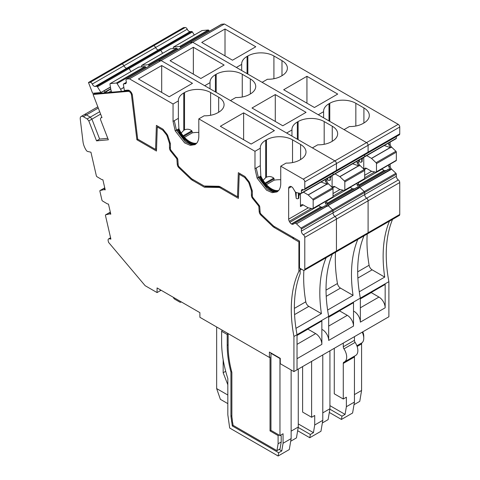 <?xml version="1.0" encoding="UTF-8"?>
<svg xmlns="http://www.w3.org/2000/svg" width="480" height="480" viewBox="0 0 480 480"><rect width="100%" height="100%" fill="white"/><g stroke="black" fill="none" stroke-linecap="round" stroke-linejoin="round"><path stroke-width="0.72" d="M392.55 219.36A131.664 76.014 60 0 0 388.89 281.652L388.89 316.764L293.928 371.592L280.272 363.708L280.272 358.332L269.412 352.062L269.412 357.438L270.03 357.078L270.03 430.902L270.966 430.362L270.966 353.316L271.272 353.136M301.998 269.466L300.138 268.392L300.138 273.768A131.664 76.014 -120 0 0 297.03 334.686L293.928 336.474L293.928 371.592M321.858 344.358L297.03 358.692L297.03 369.804L297.03 334.686L297.03 335.298L321.858 320.964L321.858 344.358A8.778 5.07 -120 0 0 315.654 333.606L297.03 344.358M161.106 290.25L160.176 290.79L160.176 289.71L160.176 290.79L157.068 292.578L145.152 285.696L108.534 242.34L108.174 240.756A2.634 1.518 -120 0 1 108.636 238.878A2.634 1.518 -120 0 1 109.41 238.788L110.892 239.118L105.462 215.478A0.876 0.504 -120 0 1 105.618 214.848A0.876 0.504 -120 0 1 105.702 214.818L109.608 213.912L110.796 214.182L108.48 204.108L107.292 203.838L102.522 200.988A0.876 0.504 -120 0 1 101.94 200.148L99.882 191.178A0.876 0.504 -120 0 1 100.038 190.554A0.876 0.504 -120 0 1 100.116 190.518L104.028 189.618L105.216 189.882L102.9 179.808L101.712 179.544L96.942 176.694A0.876 0.504 -120 0 1 96.36 175.848L90.93 152.208L87.708 151.482A2.196 1.266 -120 0 1 86.262 150.312A13.164 7.602 -120 0 1 83.004 141.768L80.25 119.04A4.386 2.532 -120 0 1 81.12 116.478A4.386 2.532 -120 0 1 83.316 116.694L87.192 118.932L88.806 120.936L96.534 140.856L108.354 139.794L100.752 120.198A2.634 1.518 -120 0 1 101.052 117.774A2.634 1.518 -120 0 1 101.436 117.66L101.97 117.612L93.084 94.488L128.256 91.344A3.072 1.776 -120 0 1 131.49 95.016L136.884 139.734L156.468 151.044L157.29 126.972L162.714 130.104L166.206 134.448A3.072 1.776 -120 0 1 167.088 136.074L169.278 142.758A3.072 1.776 -120 0 1 169.482 143.94L169.482 148.008A3.51 2.028 -120 0 0 170.724 151.212L176.592 158.508A0.876 0.504 -120 0 1 176.898 159.246L177.27 164.37A3.51 2.028 -120 0 0 178.98 167.826L190.92 179.202A5.706 3.294 -120 0 0 192.168 180.15L204.39 187.212L218.82 187.47A5.268 3.042 -120 0 1 220.44 187.98L238.398 198.342L239.22 174.276L244.644 177.408L248.136 181.752A3.072 1.776 -120 0 1 249.018 183.372L251.208 190.062A3.072 1.776 -120 0 1 251.412 191.238L251.412 195.312A3.51 2.028 -120 0 0 252.654 198.51L258.522 205.806A0.876 0.504 -120 0 1 258.828 206.544L259.2 211.668A3.51 2.028 -120 0 0 260.904 215.13L272.85 226.506A5.706 3.294 -120 0 0 274.098 227.454L292.416 238.032A3.072 1.776 -120 0 1 293.124 238.578L298.896 241.908L298.896 271.254A131.664 76.014 -120 0 0 293.928 336.474M110.328 212.148L108.804 213.024A0.876 0.504 -120 0 0 108.72 213.06A0.876 0.504 -120 0 0 108.648 213.114M105.702 214.818L108.804 213.024L110.442 212.646L108.804 213.024A0.876 0.504 -120 0 0 108.72 213.06L105.618 214.848M104.748 187.848L103.224 188.73A0.876 0.504 -120 0 0 103.14 188.76A0.876 0.504 -120 0 0 103.068 188.814M100.116 190.518L103.224 188.73L104.862 188.352L103.224 188.73A0.876 0.504 -120 0 0 103.14 188.76L100.038 190.554M99.702 111.708L90.294 117.138L91.908 119.142L90.294 117.138L86.418 114.9A4.386 2.532 -120 0 0 84.222 114.684L81.12 116.478M100.626 114.108L91.908 119.142L99.636 139.062L91.908 119.142L88.806 120.936M96.534 140.856L99.636 139.062L107.79 138.336M269.412 357.438L199.896 317.304L199.896 312.648L157.068 287.922L157.068 292.578M93.084 94.488L94.326 93.774L129.462 90.63M156.516 149.634L155.88 149.268M204.816 186.024L205.632 186.492L204.39 187.212M220.176 186.756A5.268 3.042 -120 0 0 220.062 186.756L205.632 186.492M238.446 196.938L237.81 196.572M300.138 270.54L298.896 271.254M110.598 213.342L109.608 213.912M105.018 189.042L104.028 189.618M97.83 106.83L84.222 114.684A4.386 2.532 -120 0 1 86.418 114.9L90.294 117.138L87.192 118.932M299.514 241.548L298.896 241.908M294.174 237.972L293.124 238.578M245.322 177.012L244.644 177.408M240.15 173.736L239.22 174.276M163.398 129.708L162.714 130.104M158.22 126.438L157.29 126.972M137.814 139.2L136.884 139.734M228.138 333.606L228.138 345.882A87.336 50.424 -120 0 0 231.864 372.42L231.864 416.688L232.332 420.024A5.268 3.042 -120 0 0 232.722 422.826L233.076 425.328L276.948 450.66L278.1 443.79L278.1 435.558L270.03 430.902M279.03 435.018L278.1 435.558M280.272 435.378L281.202 435.918L281.202 441.996L280.056 448.866L276.948 450.66M281.202 441.996L278.1 443.79M173.34 297.312A2.196 1.266 -120 0 0 174.762 299.208L179.724 302.076A2.196 1.266 -120 0 0 180.822 302.184A2.196 1.266 -120 0 0 181.146 301.818M326.136 257.706A131.664 76.014 -120 0 0 321.408 313.638L295.962 328.332A131.664 76.014 -120 0 0 297.03 334.686L328.686 316.41L328.686 340.416A8.778 5.07 -120 0 0 322.482 329.664M128.058 90.144L128.61 90.708M123.882 87.468L120.654 89.334L121.434 91.35M120.654 89.334L123.858 87.324M138.582 67.224A0.876 0.504 60 0 1 138.678 67.134A0.876 0.504 60 0 1 138.81 67.092L144.906 66.552A0.876 0.504 60 0 1 145.632 67.056L117.084 83.538L120.594 89.214M117.084 83.538A0.876 0.504 -120 0 0 116.358 83.034L144.906 66.552M138.81 67.092L110.256 83.58L116.358 83.034M110.256 83.58A0.876 0.504 -120 0 0 110.13 83.616A0.876 0.504 -120 0 0 109.962 84.174L110.94 90.072L111.762 92.214M110.76 88.968L104.586 92.856M104.688 92.472L104.094 90.75L100.992 92.538L92.622 93.288L88.47 82.488L120.126 64.212L121.89 64.056A2.196 1.266 60 0 1 123.936 65.766A3.072 1.776 -120 0 0 126.81 68.166A3.072 1.776 60 0 1 123.936 65.766A2.196 1.266 -120 0 0 121.89 64.056L120.126 64.212L151.782 45.936L153.54 45.78A2.196 1.266 60 0 1 155.592 47.49A2.196 1.266 -120 0 0 153.54 45.78L151.782 45.936L183.432 27.66L185.196 27.504A2.196 1.266 60 0 1 187.248 29.214L155.592 47.49A3.072 1.776 60 0 0 158.46 49.89L160.032 49.752A0.876 0.504 60 0 1 160.758 50.256L162.642 53.298L160.758 50.256L129.108 68.532L130.986 71.574L129.108 68.532A0.876 0.504 -120 0 0 128.382 68.028A0.876 0.504 60 0 1 129.108 68.532L97.452 86.808L100.992 92.538M96.288 92.958L96.528 93.576M270.966 353.316L279.966 358.512L280.272 358.332M291.138 369.978L291.138 438.6L283.068 443.262L283.068 433.764L279.966 435.558L279.966 358.512M307.812 329.076A2.196 1.266 -120 0 0 307.932 329.154L315.654 333.606M332.346 254.118A131.664 76.014 -120 0 0 328.686 316.41L328.686 317.022L353.514 302.688L353.514 326.082A8.778 5.07 -120 0 0 347.304 315.336L328.686 326.082M303.888 270.39A131.664 76.014 -120 0 0 305.79 301.8A4.386 2.532 -120 0 0 308.826 306.372L321.408 313.638M334.89 251.904A2.196 1.266 -120 0 0 335.988 252.012L304.338 270.288A2.196 1.266 -120 0 1 303.24 270.18L299.514 268.032L299.514 241.056L274.098 226.38A4.386 2.532 60 0 1 273.138 225.648L261.192 214.272A2.196 1.266 60 0 1 260.13 212.112L259.758 206.988A2.196 1.266 60 0 0 258.984 205.146L253.122 197.85A2.196 1.266 -120 0 1 252.342 195.852L252.342 191.376A2.196 1.266 -120 0 0 252.198 190.536L249.864 183.408A4.386 2.532 -120 0 0 248.604 181.092L244.89 176.472L238.326 172.68L237.498 196.752L238.47 196.194M224.412 24L398.202 124.338A2.196 1.266 60 0 1 399.75 127.02L336.444 163.572A2.196 1.266 -120 0 0 334.89 160.884L161.106 60.552L158.418 60.792A2.196 1.266 -120 0 0 158.094 60.888L221.406 24.342A2.196 1.266 60 0 1 221.724 24.24L224.412 24L192.762 42.276L129.45 78.828L126.762 79.068A2.196 1.266 -120 0 0 126.438 79.164A2.196 1.266 -120 0 0 126.132 81.018A3.072 1.776 -120 0 1 125.706 83.616A3.072 1.776 -120 0 1 125.256 83.754L123.684 83.892A0.876 0.504 -120 0 0 123.552 83.934A0.876 0.504 -120 0 0 123.384 84.492L124.38 90.45L127.794 90.144A4.386 2.532 -120 0 1 132.414 95.388L137.688 139.122L155.574 149.448L156.396 125.382L162.966 129.174L166.674 133.788A4.386 2.532 -120 0 1 167.934 136.104L170.268 143.238A2.196 1.266 -120 0 1 170.418 144.078L170.418 148.548A2.196 1.266 -120 0 0 171.192 150.546L177.06 157.848A2.196 1.266 60 0 1 177.828 159.684L178.2 164.808A2.196 1.266 60 0 0 179.268 166.974L191.208 178.35A4.386 2.532 60 0 0 192.168 179.076L204.18 186.012L218.412 186.27A6.582 3.798 -120 0 1 220.44 186.9L237.498 196.752M155.574 149.448L156.54 148.89M145.632 67.056L146.1 67.812M283.068 443.262L281.778 450.942L278.676 452.73L278.13 456L229.692 428.034L227.826 414.762L227.826 378.546A96.552 55.746 -120 0 1 221.622 342.12L221.622 331.278L227.208 334.506L227.826 333.432M222.24 330.204L221.622 331.278M298.272 369.084L298.272 427.02L291.138 431.142M278.676 452.73L232.296 425.952L230.928 416.244L230.928 372.072A88.656 51.186 -120 0 1 227.208 345.342L227.208 334.506M279.966 435.558L270.966 430.362M278.13 456L289.302 449.55L291.138 438.6M304.338 270.288A2.196 1.266 -120 0 0 304.788 269.286L304.788 237.378A2.196 1.266 -120 0 0 303.366 234.768L335.022 216.498A2.196 1.266 60 0 1 336.444 219.102L336.444 251.01L304.788 269.286M304.788 237.378L336.444 219.102A2.196 1.266 -120 0 0 335.022 216.498A3.072 1.776 60 0 1 333.03 212.844L333.03 210.75L301.374 229.026L301.374 231.12A3.072 1.776 -120 0 0 303.366 234.768M301.374 229.026A0.876 0.504 -120 0 0 300.948 228.096L332.604 209.82A0.876 0.504 60 0 1 333.03 210.75A0.876 0.504 -120 0 0 332.604 209.82L364.254 191.544A0.876 0.504 60 0 1 364.686 192.474L333.03 210.75L333.03 212.844A3.072 1.776 -120 0 0 335.022 216.498L366.678 198.222A2.196 1.266 60 0 1 368.1 200.826L368.1 232.734L336.444 251.01A2.196 1.266 -120 0 1 335.988 252.012A2.196 1.266 -120 0 0 336.444 251.01L336.444 219.102L368.1 200.826L368.1 232.734L399.75 214.458A2.196 1.266 60 0 1 399.3 215.466L367.644 233.742A2.196 1.266 -120 0 0 368.1 232.734A2.196 1.266 -120 0 1 367.644 233.742L335.988 252.012M325.59 205.644L295.08 223.11L325.314 205.656L327.06 206.154L296.46 223.818L300.948 228.096M296.46 223.818L326.94 206.094M295.296 223.134L296.364 223.746M295.08 223.11L293.166 224.214A3.072 1.776 -120 0 1 291.63 224.064L320.94 207.138L322.89 207.054M335.022 171.36A2.196 1.266 -120 0 0 335.988 171.402L304.338 189.678A2.196 1.266 -120 0 1 303.366 189.636A3.072 1.776 -120 0 0 302.01 189.582A3.072 1.776 -120 0 0 301.374 190.986L301.374 193.08A0.876 0.504 -120 0 1 301.194 193.482A0.876 0.504 -120 0 1 300.948 193.518L296.46 192.606L295.296 191.958L293.166 188.418A3.072 1.776 -120 0 0 291.63 186.792L291.414 186.666A3.072 1.776 -120 0 0 289.878 186.516L289.29 186.858A3.072 1.776 -120 0 0 288.654 188.262L288.654 219.15A3.072 1.776 -120 0 0 289.29 221.292L289.878 222.318A3.072 1.776 -120 0 0 291.414 223.938L291.63 224.064M304.338 189.678A2.196 1.266 -120 0 0 304.788 188.67L304.788 181.848A2.196 1.266 -120 0 0 303.24 179.16L280.74 166.17L280.74 183.588C280.716 186.546 280.008 188.868 278.61 190.548L276.966 191.928L272.178 192.654L266.562 190.194L257.112 178.14L254.982 168.714L254.982 151.302L198.81 118.872L198.81 136.284C198.792 139.248 198.078 141.564 196.68 143.25L195.036 144.63L190.248 145.356L184.632 142.896L175.182 130.836L173.052 121.416L173.052 103.998L129.45 78.828M92.286 84.042L155.592 47.49A3.072 1.776 60 0 0 158.46 49.89L95.154 86.442A3.072 1.776 -120 0 1 92.286 84.042A2.196 1.266 -120 0 0 90.234 82.332L88.47 82.488M97.452 86.808A0.876 0.504 -120 0 0 96.726 86.298L160.032 49.752A0.876 0.504 60 0 1 160.758 50.256L192.414 31.98L194.298 35.022M95.154 86.442L96.726 86.298M126.81 68.166L128.382 68.028L126.81 68.166M298.272 427.02L296.448 437.91L290.694 441.234M231.66 371.652L230.928 372.072M281.778 450.942L279.126 449.406M232.296 425.952L233.226 425.418M230.928 416.244L231.864 415.704M327.06 206.154L325.428 203.304L326.826 202.494A3.072 1.776 60 0 0 328.326 205.746L332.604 209.82L328.11 205.542L358.986 188.046L357.084 185.028L357.084 183.258M325.428 203.304L325.428 201.534M326.826 202.494L326.826 200.724M303.45 192.186L308.154 194.898L312.738 199.248A0.876 0.504 60 0 1 313.17 200.178L313.17 208.314A0.876 0.504 60 0 1 312.99 208.716A0.876 0.504 60 0 1 312.738 208.746L308.25 207.84L303.21 204.942L300.444 206.538L300.444 193.416M308.154 194.898L326.94 184.056L327.33 184.284L328.326 183.708L332.604 187.782A0.876 0.504 60 0 1 333.03 188.712L333.03 196.848A0.876 0.504 60 0 1 332.85 197.25L312.99 208.716M328.326 183.708A3.072 1.776 60 0 1 326.826 180.456L326.826 178.686M327.33 184.284L325.428 181.266L325.428 179.496M301.374 193.08L333.03 174.81L333.03 173.112L333.03 174.81A0.876 0.504 60 0 1 332.85 175.206A0.876 0.504 -120 0 0 333.03 174.81L364.686 156.534A0.876 0.504 60 0 1 364.506 156.936A0.876 0.504 60 0 1 364.254 156.966M366.678 153.084A2.196 1.266 -120 0 0 367.644 153.126L335.988 171.402A2.196 1.266 -120 0 0 336.444 170.4L304.788 188.67M399.75 127.02L399.75 133.848A2.196 1.266 60 0 1 399.3 134.85L367.644 153.126A2.196 1.266 -120 0 0 368.1 152.124L336.444 170.4L336.444 163.572L336.444 170.4A2.196 1.266 -120 0 1 335.988 171.402M280.74 179.742A18.432 10.644 0 0 0 274.182 180.168L273.762 178.092C271.416 176.382 268.986 176.088 266.466 177.198L266.466 139.836A18.432 10.644 180 0 1 280.23 136.722A18.432 10.644 180 0 1 292.53 139.836L300.6 144.492A18.432 10.644 180 0 1 305.988 151.596A18.432 10.644 180 0 1 306 152.016A18.432 10.644 180 0 1 300.6 159.54L300.6 144.492M280.74 166.17L286.062 163.098A18.432 10.644 180 0 0 299.826 159.99L300.6 159.54M173.052 121.416L178.374 118.344L178.374 100.926L173.052 103.998M178.374 100.926A18.432 10.644 180 0 1 178.362 100.506A18.432 10.644 180 0 1 183.762 92.982L183.762 130.344L181.188 133.014M198.81 132.444A18.432 10.644 0 0 0 192.252 132.87L191.832 130.788C189.486 129.084 187.056 128.784 184.536 129.894L184.536 92.532L183.762 92.982M184.536 92.532A18.432 10.644 180 0 1 198.3 89.424A18.432 10.644 180 0 1 210.606 92.532L210.606 115.278M218.67 97.194A18.432 10.644 180 0 1 224.058 104.298A18.432 10.644 180 0 1 224.07 104.718A18.432 10.644 180 0 1 218.67 112.242L218.67 97.194L210.606 92.532M198.81 118.872L204.132 115.8A18.432 10.644 180 0 0 217.896 112.692L218.67 112.242M254.982 168.714L260.304 165.642L260.304 148.23L254.982 151.302M260.304 148.23A18.432 10.644 180 0 1 260.292 147.804A18.432 10.644 180 0 1 265.686 140.28L265.686 177.642L263.118 180.318M266.466 139.836L265.686 140.28M161.7 65.55L138.42 78.99L169.2 96.756L192.474 83.322L161.7 65.55L161.7 92.424M243.624 112.854L220.35 126.288L251.13 144.06L274.404 130.62L243.624 112.854L243.624 139.728M126.438 79.164L158.094 60.888A2.196 1.266 60 0 1 158.418 60.792L221.724 24.24M318.576 205.488L320.94 207.138M298.452 193.014L298.386 198.534A1.314 0.762 0 0 1 297.006 198.714A1.314 0.762 0 0 1 296.148 198.066L295.428 192.036M289.29 186.858L289.878 186.516M225.696 371.304L223.17 372.762L223.17 359.73M216.654 326.982L216.654 388.578L227.826 395.028M223.17 372.762L227.826 384.762M300.444 206.538A3.072 1.776 60 0 1 301.08 205.134L301.674 204.792L301.08 205.134M301.668 204.792L301.668 204.792A3.072 1.776 60 0 1 303.21 204.942M326.94 184.056L320.97 182.064M266.466 177.198L265.686 177.642M184.536 129.894L183.762 130.344M300.402 193.404A13.164 7.602 0 0 0 298.836 196.254M298.452 198.504A1.314 0.762 0 0 0 298.836 197.964A1.314 0.762 0 0 0 298.83 197.898L298.83 193.086L298.836 197.964M277.638 191.478L275.07 191.694L272.424 190.92L268.98 188.892A19.404 11.202 60 0 1 260.214 178.002L258.354 177.42L260.214 176.346A18.216 10.518 -120 0 0 278.388 190.8M260.304 165.642L260.838 175.992A18.216 10.518 -120 0 0 278.634 190.518M195.708 144.174L193.14 144.39L190.494 143.622L187.056 141.594A19.404 11.202 60 0 1 178.29 130.698L176.424 130.122L178.29 129.048A18.216 10.518 -120 0 0 196.458 143.496M178.374 118.344L178.908 128.688A18.216 10.518 -120 0 0 196.71 143.214M216.654 388.578L220.38 399.33L227.826 403.632M266.424 184.65L274.182 180.168M184.494 137.346L192.252 132.87M260.838 175.992L260.214 176.346L260.214 178.002M178.908 128.688L178.29 129.048L178.29 130.698M357.792 239.43A131.664 76.014 -120 0 0 353.064 295.368L327.618 310.056A131.664 76.014 -120 0 0 328.686 316.41L360.342 298.134L360.342 322.14A8.778 5.07 -120 0 0 354.132 311.394M170.238 48.948A0.876 0.504 60 0 1 170.334 48.858A0.876 0.504 60 0 1 170.46 48.816L176.562 48.276A0.876 0.504 60 0 1 177.288 48.78L148.74 65.262L149.208 66.024M148.74 65.262A0.876 0.504 -120 0 0 148.014 64.758L176.562 48.276M170.46 48.816L141.912 65.304L148.014 64.758M141.912 65.304A0.876 0.504 -120 0 0 141.786 65.34A0.876 0.504 -120 0 0 141.618 65.898L141.768 66.828M311.616 361.38L311.616 417.282L302.616 412.086L302.616 366.576M322.788 354.93L322.788 420.33L314.718 424.986L314.718 415.488L311.616 417.282M339.462 310.8A2.196 1.266 -120 0 0 339.588 310.878L347.304 315.336M363.996 235.842A131.664 76.014 -120 0 0 360.342 298.134L360.342 298.746L385.164 284.412L385.164 307.806A8.778 5.07 -120 0 0 378.96 297.06L360.342 307.806M335.532 252.276A131.664 76.014 -120 0 0 337.446 283.524A4.386 2.532 -120 0 0 340.476 288.102L353.064 295.368M177.288 48.78L177.756 49.536M329.928 350.808L329.928 408.744L322.788 412.866M314.718 424.986L313.434 432.666L310.332 434.46L309.786 437.724L320.958 431.274L322.788 420.33M332.604 175.242A0.876 0.504 -120 0 0 332.85 175.206L396.156 138.66A0.876 0.504 60 0 0 396.342 138.258L364.686 156.534A0.876 0.504 60 0 1 364.506 156.936M304.788 181.848L336.444 163.572A2.196 1.266 -120 0 0 334.89 160.884L303.24 179.16M332.256 141.264L332.256 126.216A18.432 10.644 180 0 1 337.638 133.32A18.432 10.644 180 0 1 337.656 133.74A18.432 10.644 180 0 1 332.256 141.264L331.482 141.714A18.432 10.644 180 0 1 317.718 144.822L312.396 147.894L334.89 160.884L366.546 142.608A2.196 1.266 -120 0 1 368.1 145.296L368.1 152.124L368.1 145.296A2.196 1.266 -120 0 0 366.546 142.608L192.762 42.276L190.068 42.516A2.196 1.266 60 0 0 189.75 42.612A2.196 1.266 60 0 1 190.068 42.516L192.762 42.276L236.364 67.446L241.686 64.374A18.432 10.644 180 0 1 241.668 63.954A18.432 10.644 180 0 1 247.068 56.43L247.068 73.632M250.326 93.966L250.326 78.918A18.432 10.644 180 0 1 255.708 86.022A18.432 10.644 180 0 1 255.726 86.442A18.432 10.644 180 0 1 250.326 93.966L249.552 94.416A18.432 10.644 180 0 1 235.788 97.524L230.466 100.596L286.638 133.026L291.96 129.954A18.432 10.644 180 0 1 291.942 129.534A18.432 10.644 180 0 1 297.342 122.004L297.342 139.206M126.762 79.068L158.418 60.792L161.106 60.552L204.708 85.722L210.03 82.65A18.432 10.644 180 0 1 210.012 82.23A18.432 10.644 180 0 1 215.412 74.706L215.412 91.908M309.786 437.724L297.654 430.722M310.332 434.46L298.2 427.452M329.928 408.744L328.104 419.634L322.35 422.958M313.434 432.666L298.272 423.912M396.342 174.198L396.342 176.298A3.072 1.776 60 0 0 398.328 179.946L366.678 198.222A3.072 1.776 60 0 1 364.686 194.568L364.686 192.474L396.342 174.198A0.876 0.504 60 0 0 395.91 173.268L364.254 191.544A0.876 0.504 60 0 1 364.686 192.474L364.686 194.568A3.072 1.776 60 0 0 366.678 198.222A2.196 1.266 60 0 1 368.1 200.826L399.75 182.55L399.75 214.458M357.084 185.028L358.476 184.218A3.072 1.776 60 0 0 359.982 187.47L364.254 191.544L359.766 187.272L390.642 169.77L388.734 166.752L388.734 164.982M358.476 184.218L358.476 182.448M335.1 173.91L339.81 176.622L344.394 180.972A0.876 0.504 60 0 1 344.826 181.902L344.826 190.038A0.876 0.504 60 0 1 344.64 190.44A0.876 0.504 60 0 1 344.394 190.47L339.81 189.528L334.86 186.672L332.718 187.908M339.81 176.622L358.596 165.78L358.986 166.008L359.982 165.432L364.254 169.506A0.876 0.504 60 0 1 364.686 170.436L364.686 178.572A0.876 0.504 60 0 1 364.506 178.974L344.64 190.44M359.982 165.432A3.072 1.776 60 0 1 358.476 162.18L358.476 160.41M358.986 166.008L357.084 162.99L357.084 161.22M364.686 154.836L364.686 156.534L364.686 154.836M298.116 139.656L298.116 121.56A18.432 10.644 180 0 1 311.88 118.452A18.432 10.644 180 0 1 324.186 121.56L332.256 126.216M216.192 92.352L216.192 74.256L215.412 74.706M216.192 74.256A18.432 10.644 180 0 1 229.956 71.148A18.432 10.644 180 0 1 242.256 74.256L242.256 97.002M250.326 78.918L242.256 74.256M298.116 121.56L297.342 122.004M193.35 47.274L170.076 60.714L200.856 78.486L224.13 65.046L193.35 47.274L193.35 74.154M275.28 94.578L252.006 108.012L282.786 125.784L306.06 112.344L275.28 94.578L275.28 121.452M327.366 204.468L356.964 187.38L358.716 187.878M350.232 187.212L352.32 188.772L354.546 188.778M332.1 187.302L332.1 175.644M332.244 187.446A3.072 1.776 60 0 1 332.736 186.858L333.33 186.516L332.736 186.858M333.324 186.516L333.324 186.516A3.072 1.776 60 0 1 334.86 186.672M358.596 165.78L352.626 163.788M291.96 136.098L291.96 129.954M210.03 88.794L210.03 82.65M331.254 176.13A13.164 7.602 0 0 0 330.492 177.978M330.108 176.79L330.108 180.228A1.314 0.762 0 0 0 330.492 179.688A1.314 0.762 0 0 0 330.486 179.622L330.492 179.688M330.108 180.228L330.042 180.264A1.314 0.762 0 0 1 328.662 180.438A1.314 0.762 0 0 1 327.798 179.79L327.798 178.122M327.57 178.26L327.798 179.79M389.448 221.154A131.664 76.014 -120 0 0 384.72 277.092L359.268 291.78A131.664 76.014 -120 0 0 360.342 298.134L388.89 281.652M201.888 30.672A0.876 0.504 60 0 1 201.99 30.582A0.876 0.504 60 0 1 202.116 30.546L208.218 30A0.876 0.504 60 0 1 208.944 30.504L180.39 46.992L180.858 47.748M180.39 46.992A0.876 0.504 -120 0 0 179.664 46.482L208.218 30M202.116 30.546L173.568 47.028L179.664 46.482M173.568 47.028A0.876 0.504 -120 0 0 173.436 47.064A0.876 0.504 -120 0 0 173.268 47.628L173.424 48.552M190.116 31.614L191.688 31.476L160.032 49.752L158.46 49.89L190.116 31.614A3.072 1.776 60 0 1 187.248 29.214M191.688 31.476A0.876 0.504 60 0 1 192.414 31.98M208.944 30.504L209.412 31.26M396.342 136.56L396.342 138.258M390.132 143.904L388.734 144.714L390.642 147.732L391.632 147.156A3.072 1.776 60 0 1 390.132 143.904L390.132 142.134M391.632 147.156L395.91 151.23A0.876 0.504 60 0 1 396.342 152.16L396.342 160.296A0.876 0.504 60 0 1 396.156 160.698L376.296 172.164A0.876 0.504 60 0 1 376.05 172.194L371.556 171.288L366.516 168.396L364.368 169.632M390.642 169.77L391.632 169.194A3.072 1.776 60 0 1 390.132 165.942L390.132 164.172M391.632 169.194L395.91 173.268M398.328 179.946A2.196 1.266 60 0 1 399.75 182.55M329.31 412.446L341.436 419.448L341.988 416.184L345.09 414.39L346.374 406.71L346.374 397.218L343.272 399.006L334.272 393.81L334.272 348.3M354.444 336.654L354.444 340.338A2.634 1.518 -120 0 0 355.128 342.396L343.956 348.846A10.536 6.084 -120 0 1 344.502 361.902A10.536 6.084 -120 0 1 343.956 362.16A2.634 1.518 -120 0 0 343.818 362.226A2.634 1.518 -120 0 0 343.272 363.432L343.272 399.006M354.444 340.338L343.272 346.788L343.272 343.104M371.118 292.524A2.196 1.266 -120 0 0 371.238 292.602L378.96 297.06M367.188 234A131.664 76.014 -120 0 0 369.102 265.248A4.386 2.532 -120 0 0 372.132 269.826L384.72 277.092M329.772 121.38L329.772 103.284A18.432 10.644 180 0 1 343.536 100.176A18.432 10.644 180 0 1 355.842 103.284L363.912 107.94A18.432 10.644 180 0 1 369.294 115.044A18.432 10.644 180 0 1 369.306 115.464A18.432 10.644 180 0 1 363.912 122.994L363.912 107.94M398.202 124.338L366.546 142.608L344.046 129.618L349.368 126.546A18.432 10.644 180 0 0 363.132 123.438L363.912 122.994M247.842 74.076L247.842 55.98L247.068 56.43M247.842 55.98A18.432 10.644 180 0 1 261.606 52.872A18.432 10.644 180 0 1 273.912 55.98L273.912 78.726M281.982 60.642A18.432 10.644 180 0 1 287.364 67.746A18.432 10.644 180 0 1 287.382 68.166A18.432 10.644 180 0 1 281.982 75.69L281.982 60.642L273.912 55.98M323.61 117.822L323.61 111.678L318.288 114.75L262.122 82.32L267.444 79.248A18.432 10.644 180 0 0 281.202 76.14L281.982 75.69M323.61 111.678A18.432 10.644 180 0 1 323.598 111.258A18.432 10.644 180 0 1 328.998 103.728L328.998 120.93M329.772 103.284L328.998 103.728M225.006 28.998L201.732 42.438L232.506 60.21L255.786 46.77L225.006 28.998L225.006 55.878M306.936 76.302L283.662 89.742L314.436 107.508L337.71 94.068L306.936 76.302L306.936 103.176M367.644 153.126A2.196 1.266 -120 0 0 368.1 152.124L399.75 133.848M388.734 144.714L388.734 142.944M390.642 147.732L384.282 145.518M366.756 155.634L371.466 158.352L376.05 162.702A0.876 0.504 60 0 1 376.476 163.626L376.476 171.762A0.876 0.504 60 0 1 376.296 172.164M366.546 233.628A2.196 1.266 -120 0 0 367.644 233.742M343.272 346.788A2.634 1.518 -120 0 0 343.956 348.846M362.754 331.86A7.902 4.56 60 0 1 363.756 336.12L363.756 338.268A10.536 6.084 -120 0 0 362.226 332.16M241.686 70.524L241.686 64.374M363.756 169.032L363.756 157.368M363.9 169.17A3.072 1.776 60 0 1 364.392 168.582L364.98 168.24A3.072 1.776 60 0 1 366.516 168.396M381.882 168.936L384.252 170.592L386.196 170.502L388.896 169.092L359.082 186.306M359.7 187.182L390.246 169.542L388.896 169.092M341.988 416.184L329.856 409.176M345.09 414.39L329.928 405.636M341.436 419.448L352.608 412.998L354.444 402.054L346.374 406.71M354.732 355.998A2.634 1.518 -120 0 0 354.444 356.982L354.444 402.054M344.502 361.902L355.674 355.452A10.536 6.084 -120 0 0 355.128 342.396M363.756 338.268A10.536 6.084 -120 0 1 362.016 342.786A2.634 1.518 -120 0 0 361.584 343.914L361.584 390.468L354.444 394.59M361.584 390.468L359.76 401.358L354.006 404.682M359.022 186.192L388.62 169.104M364.986 168.24L364.392 168.582L364.986 168.24M362.91 157.854A13.164 7.602 0 0 0 362.142 159.702M361.758 158.52L361.758 161.952A1.314 0.762 0 0 0 362.142 161.412A1.314 0.762 0 0 0 362.142 161.346L362.142 158.298M361.758 161.952L361.698 158.556M359.22 159.984L359.454 161.514A1.314 0.762 0 0 0 360.318 162.162A1.314 0.762 0 0 0 361.698 161.988M110.652 238.068L109.41 238.788M98.298 108.042L83.316 116.694M101.892 117.396L101.436 117.66M293.346 237.492L292.416 238.032M275.028 226.914L274.098 227.454M273.618 226.062L272.85 226.506M261.648 214.704L260.904 215.13M260.058 211.17L259.2 211.668M259.554 206.124L258.828 206.544M259.188 205.422L258.522 205.806M253.338 198.12L252.654 198.51M252.342 194.772L251.412 195.312M252.258 190.752L251.412 191.238M251.91 189.654L251.208 190.062M249.708 182.976L249.018 183.372M248.808 181.362L248.136 181.752M221.37 187.44L220.44 187.98M220.062 186.756L218.82 187.47M193.098 179.616L192.168 180.15M191.688 178.758L190.92 179.202M179.718 167.4L178.98 167.826M178.134 163.872L177.27 164.37M177.624 158.826L176.898 159.246M177.258 158.124L176.592 158.508M171.408 150.816L170.724 151.212M170.418 147.474L169.482 148.008M170.334 143.448L169.482 143.94M169.98 142.356L169.278 142.758M167.778 135.678L167.088 136.074M166.884 134.064L166.206 134.448M132.252 94.578L131.49 95.016M129.48 90.642L128.256 91.344M297.03 335.442L307.932 329.154M294.564 314.604L308.826 306.372M305.79 301.8L294.378 308.388M301.482 269.166L300.138 269.94M300.588 268.65L300.138 268.914M108.444 92.508L111.246 90.894M104.658 92.184L110.712 88.686M110.454 87.156L104.124 90.81M100.962 92.478L110.43 87.012M227.208 345.342L228.138 344.808M185.196 27.504L90.234 82.332M301.374 231.12L396.342 176.298M328.326 205.746L327.33 206.322M313.17 208.314L333.03 196.848M333.03 188.712L313.17 200.178M312.738 199.248L332.604 187.782M327.06 184.116L308.25 194.976M325.428 181.266L326.826 180.456M303.57 189.72L301.374 190.986M125.256 83.754L126.048 83.292M126.336 82.362L123.684 83.892M320.664 207.048L291.414 223.938M289.878 222.318L318.72 205.662M311.466 208.488L289.29 221.292M288.654 219.15L308.25 207.84M291.414 186.666L288.654 188.262M256.224 168L258.354 177.42L257.112 178.14M258.354 177.42L267.366 189.168L272.796 191.814L277.566 191.532M174.294 120.696L176.424 130.122L175.182 130.836M176.424 130.122L185.436 141.864L190.866 144.51L195.636 144.234M292.53 162.576L292.53 139.836M296.148 198.066L296.148 192.444M265.608 183.72L274.182 178.77M273.762 178.092L265.092 183.096M183.678 136.422L192.252 131.466M191.832 130.788L183.162 135.792M298.386 193.002L298.386 198.534M328.686 340.416L353.514 326.082M328.686 317.172L339.588 310.878M326.22 296.334L340.476 288.102M337.446 283.524L326.034 290.118M359.982 187.47L358.986 188.046M344.826 190.038L364.686 178.572M364.686 170.436L344.826 181.902M344.394 180.972L364.254 169.506M358.716 165.84L339.906 176.7M357.084 162.99L358.476 162.18M328.044 205.458L358.596 187.818M357.246 187.368L327.432 204.582M327.018 203.634L352.596 188.868M352.32 188.772L326.952 203.418M326.826 200.982L350.37 187.392M343.122 190.212L333.03 196.038M333.03 193.53L339.906 189.564M324.186 144.3L324.186 121.56M330.042 176.826L330.042 180.264M360.342 322.14L385.164 307.806M360.342 298.896L371.238 292.602M357.876 278.058L372.132 269.826M369.102 265.248L357.69 271.842M390.372 147.564L371.556 158.424M395.91 151.23L376.05 162.702M376.476 163.626L396.342 152.16M396.342 160.296L376.476 171.762M390.132 165.942L388.734 166.752M355.842 126.03L355.842 103.284M371.466 158.352L390.246 147.504M354.444 356.982L343.272 363.432M362.016 342.786L356.862 345.762M361.584 343.914L357.126 346.488M358.668 185.358L384.252 170.592M383.976 170.496L358.608 185.142M358.476 182.712L382.026 169.116M374.778 171.936L364.686 177.762M364.686 175.254L371.556 171.288M359.454 161.514L359.454 159.846M110.58 237.756L108.636 238.878M101.856 117.312L101.052 117.774M103.14 188.76L104.742 187.836M108.72 213.06L110.322 212.13M181.302 301.908L180.822 302.184M110.13 83.616L138.678 67.134M301.194 193.482L332.85 175.206M123.552 83.934L126.336 82.326M141.786 65.34L170.334 48.858M173.436 47.064L201.99 30.582M362.142 158.292L362.142 161.412"/></g></svg>
